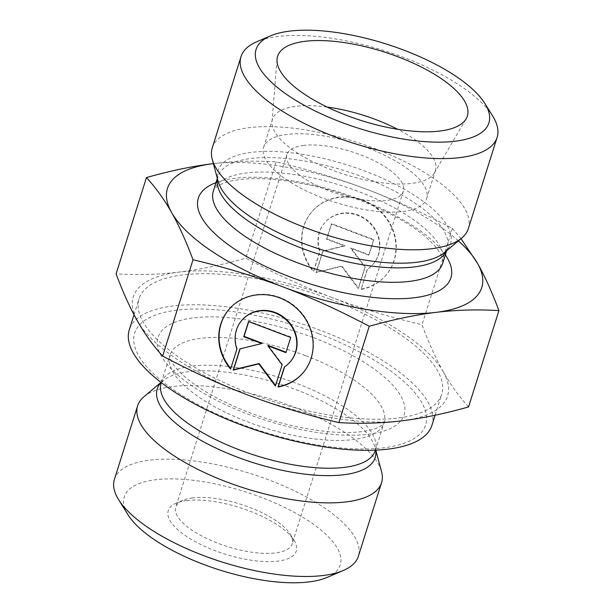 <?xml version="1.0" encoding="UTF-8"?>
<svg xmlns="http://www.w3.org/2000/svg" width="613" height="613" viewBox="0 0 613 613"><rect width="100%" height="100%" fill="white"/><g stroke="black" fill="none" stroke-linecap="round" stroke-linejoin="round"><path stroke-width="0.46" stroke-dasharray="3.06 2.3" d="M230.595 369.103L237.216 348.713A31.876 29.355 40.3 0 1 241.966 320.178M303.282 372.566A48.779 44.925 -139.7 0 0 303.435 372.382A48.779 44.925 -139.7 0 0 295.336 306.569A48.779 44.925 -139.7 0 0 229.078 309.228A48.779 44.925 -139.7 0 0 228.925 309.412M290.547 361.44A31.876 29.355 40.3 0 1 284.662 366.62L284.601 366.819M248.541 321.541L248.847 321.181L248.709 321.61M262.134 343.173L240.135 348.805M275.574 385.477L282.409 364.413L268.165 345.456M286.064 352.207L291.022 337.104L248.847 321.181M361.164 289.144A48.779 44.925 -139.7 0 0 386.251 274.885A48.779 44.925 -139.7 0 0 378.152 209.064A48.779 44.925 -139.7 0 0 311.894 211.73A48.779 44.925 -139.7 0 0 313.718 271.237L320.032 251.207A31.876 29.355 40.3 0 1 324.783 222.672A31.876 29.355 40.3 0 1 368.076 220.933A31.876 29.355 40.3 0 1 373.363 263.935A31.876 29.355 40.3 0 1 367.478 269.115L361.164 289.144L367.172 269.482A31.876 29.355 -139.7 0 0 373.056 264.303A31.876 29.355 -139.7 0 0 367.769 221.293A31.876 29.355 -139.7 0 0 324.469 223.032A31.876 29.355 -139.7 0 0 319.725 251.568L313.412 271.597A48.779 44.925 40.3 0 1 311.588 212.09A48.779 44.925 40.3 0 1 377.846 209.424A48.779 44.925 40.3 0 1 385.945 275.245A48.779 44.925 40.3 0 1 360.858 289.512M373.532 239.959L368.742 255.138L350.674 248.311L364.919 267.276L358.222 288.516L341.602 266.387L316.047 272.593L322.744 251.353L344.644 246.035L326.568 239.216L331.357 224.044L373.532 239.959L373.838 239.599L331.664 223.676L326.882 238.848L344.95 245.675L323.051 250.993L316.354 272.233L341.908 266.027L358.528 288.148L365.225 266.908L350.988 247.951L369.057 254.77L373.838 239.599M468.554 406.925C459.122 396.557 450.724 384.88 443.368 371.892A164.774 59.852 -162.5 0 1 401.806 420.825A164.774 59.852 -162.5 0 1 248.847 395.4A164.774 59.852 -162.5 0 1 137.458 321.036A164.774 59.852 -162.5 0 1 179.019 272.103C158.529 274.578 137.557 275.168 116.095 273.873M443.368 371.892C436.012 358.904 428.885 343.18 422.005 324.729C389.83 317.105 359.823 308.04 331.978 297.535A164.774 59.852 -162.5 0 1 443.368 371.892M331.978 297.535C304.125 287.022 275.398 273.911 245.775 258.203C221.76 264.992 199.516 269.628 179.019 272.103A164.774 59.852 -162.5 0 1 331.978 297.535M213.217 163.648C233.706 161.173 254.686 160.583 276.141 161.886C308.316 169.502 338.322 178.567 366.168 189.08C394.013 199.585 422.748 212.703 452.371 228.411L422.005 324.729M452.371 228.411L461.007 238.656M276.141 161.886L245.775 258.203M458.378 240.871A164.774 59.852 17.5 0 0 366.168 189.08A164.774 59.852 17.5 0 0 213.393 163.625M143.902 396.772A127.887 46.458 -162.5 0 1 291.849 406.235A127.887 46.458 -162.5 0 1 381.57 471.711M318.637 333.694A152.568 55.423 17.5 0 0 138.53 355.456A152.568 55.423 17.5 0 0 383.294 447.858A152.568 55.423 17.5 0 0 318.637 333.694M192.735 497.879A61.032 22.168 17.5 0 0 182.988 500.277A61.032 22.168 17.5 0 0 175.785 507.066A61.032 22.168 17.5 0 0 227.323 546.558A61.032 22.168 17.5 0 0 292.194 543.769A61.032 22.168 17.5 0 0 290.187 534.076A61.032 22.168 17.5 0 0 192.735 497.879M186.896 500.545A67.131 24.382 -162.5 0 1 294.094 540.36A67.131 24.382 -162.5 0 1 224.948 554.098A67.131 24.382 -162.5 0 1 176.184 503.181A67.131 24.382 -162.5 0 1 186.896 500.545M326.905 577.492A113.236 41.132 17.5 0 0 298.24 514.598A113.236 41.132 17.5 0 0 155.733 479.734A113.236 41.132 17.5 0 0 128.01 514.774M303.872 145.396A61.032 22.168 17.5 0 0 286.922 154.583A61.032 22.168 17.5 0 0 319.549 186.804A61.032 22.168 17.5 0 0 386.382 200.474A61.032 22.168 17.5 0 0 403.331 191.287A61.032 22.168 17.5 0 0 370.704 159.066A61.032 22.168 17.5 0 0 303.872 145.396M114.416 479.366A127.887 46.458 -162.5 0 1 149.932 460.11A127.887 46.458 -162.5 0 1 268.64 479.849A127.887 46.458 -162.5 0 1 358.352 556.282M431.943 425.261A158.675 57.637 17.5 0 0 320.637 330.43A158.675 57.637 17.5 0 0 129.282 329.832M330.438 299.343A158.675 57.637 -162.5 0 1 441.743 394.182A158.675 57.637 -162.5 0 1 273.084 401.438A158.675 57.637 -162.5 0 1 139.082 298.753A158.675 57.637 -162.5 0 1 183.149 274.862A158.675 57.637 -162.5 0 1 330.438 299.343M468.355 228.58A134.262 48.772 17.5 0 0 374.175 148.338A134.262 48.772 17.5 0 0 212.267 147.833M492.699 116.064A134.262 48.772 17.5 0 0 402.925 57.147A134.262 48.772 17.5 0 0 256.87 41.707M327.135 107.045A85.437 31.033 17.5 0 0 272.494 119.16A85.437 31.033 17.5 0 0 272.003 121.696A85.437 31.033 17.5 0 0 321.266 165.663A85.437 31.033 17.5 0 0 411.737 183.41A85.437 31.033 17.5 0 0 434.41 172.904A85.437 31.033 17.5 0 0 435.468 170.544A85.437 31.033 17.5 0 0 397.661 129.282M402.887 211.493A85.437 31.033 17.5 0 0 426.61 198.627A85.437 31.033 17.5 0 0 354.46 143.335A85.437 31.033 17.5 0 0 263.644 147.243A85.437 31.033 17.5 0 0 309.32 192.352A85.437 31.033 17.5 0 0 402.887 211.493M160.997 382.405L162.843 380.849L161.165 382.964A112.294 40.787 -162.5 0 1 296.585 383.378A112.294 40.787 -162.5 0 1 375.355 450.494L375.187 447.796A114.256 41.5 17.5 0 0 295.029 389.309A114.256 41.5 17.5 0 0 162.843 380.849A114.256 41.5 17.5 0 0 161.104 382.489M375.677 450.141A114.256 41.5 17.5 0 0 375.187 447.796L375.807 450.141M305.343 355.594A112.294 40.787 17.5 0 0 169.924 355.18A112.294 40.787 17.5 0 0 264.755 427.843A112.294 40.787 17.5 0 0 384.113 422.709A112.294 40.787 17.5 0 0 305.343 355.594M313.618 337.755A128.975 46.849 -162.5 0 1 368.275 434.265A128.975 46.849 -162.5 0 1 161.357 356.153A128.975 46.849 -162.5 0 1 313.618 337.755M217.339 178.406L217.921 176.567L218.059 181.096A121.864 44.266 -162.5 0 1 365.034 171.104A121.864 44.266 -162.5 0 1 444.532 252.502L447.245 248.87A120.225 43.669 17.5 0 0 345.717 171.065A120.225 43.669 17.5 0 0 217.921 176.567A120.225 43.669 17.5 0 0 217.416 178.674M446.456 250.893A120.225 43.669 17.5 0 0 447.245 248.87L446.662 250.709M213.37 191.011A120.225 43.669 -162.5 0 1 341.157 185.517A120.225 43.669 -162.5 0 1 442.686 263.314C443.674 263.314 443.069 260.402 440.862 254.587C438.716 250.296 434.609 245.3 428.541 239.599C405.415 217.638 353.563 193.861 305.818 184.283C279.03 178.858 256.594 177.326 238.534 179.701C230.373 180.881 224.182 182.597 219.975 184.858C215.132 187.946 212.926 189.999 213.37 191.011M445.337 254.924A132.431 48.105 17.5 0 0 339.073 192.13A132.431 48.105 17.5 0 0 216.014 182.62M375.462 450.157L384.113 422.709C384.688 422.955 383.194 424.273 379.631 426.671C376.121 428.679 370.559 430.272 362.934 431.445C353.356 432.809 341.816 432.885 328.323 431.667C298.056 428.625 267.437 420.533 236.465 407.392C212.688 396.933 194.597 385.945 182.207 374.428C176.713 369.156 173.096 364.704 171.364 361.072L170.039 357.655L169.924 355.18L161.273 382.619M182.988 500.277L176.184 503.181M290.187 534.076L294.094 540.36M286.922 154.583L175.785 507.066M403.331 191.287L292.194 543.769M435.107 415.231L441.743 394.182M134.032 314.76L139.082 298.753M434.41 172.904L466.125 118.838M272.003 121.696L277.038 59.216M426.61 198.627L435.468 170.544M263.644 147.243L272.494 119.16"/><path stroke-width="0.92" d="M278.041 387.01L284.355 366.98A31.876 29.355 -139.7 0 0 290.24 361.808A31.876 29.355 -139.7 0 0 284.953 318.798A31.876 29.355 -139.7 0 0 241.652 320.538A31.876 29.355 -139.7 0 0 236.909 349.073L230.595 369.103A48.779 44.925 40.3 0 1 228.772 309.596A48.779 44.925 40.3 0 1 295.029 306.929A48.779 44.925 40.3 0 1 303.129 372.75A48.779 44.925 40.3 0 1 278.041 387.01L278.348 386.65A48.779 44.925 -139.7 0 0 303.282 372.566M228.925 309.412A48.779 44.925 -139.7 0 0 230.764 368.574M241.652 320.538L241.966 320.178A31.876 29.355 40.3 0 1 285.26 318.438A31.876 29.355 40.3 0 1 290.547 361.44L290.24 361.808M284.601 366.819L278.348 386.65M248.709 321.61L244.066 336.353L262.134 343.173L261.828 343.541L243.752 336.721L248.541 321.541L290.715 337.464L285.926 352.636L267.858 345.816L282.103 364.773L275.406 386.021L258.786 363.892L233.231 370.099L239.928 348.858L261.828 343.541M240.135 348.805L233.538 369.731L259.092 363.532L275.574 385.477M267.858 345.816L268.165 345.456L286.064 352.207M369.248 326.277C339.625 310.569 310.891 297.458 283.045 286.945C255.2 276.432 225.193 267.368 193.018 259.751C186.13 241.292 179.011 225.569 171.655 212.581C164.299 199.593 155.901 187.915 146.469 177.555L116.095 273.873C122.983 292.324 130.102 308.048 137.458 321.036C144.814 334.024 153.212 345.701 162.652 356.069C192.267 371.777 221.002 384.887 248.847 395.4C276.701 405.913 306.707 414.978 338.882 422.595C360.337 423.89 381.309 423.299 401.806 420.825C422.296 418.35 444.548 413.714 468.554 406.925L498.921 310.607C477.466 309.304 456.493 309.894 435.996 312.369C415.507 314.844 393.255 319.48 369.248 326.277L338.882 422.595M461.007 238.656L477.558 263.437C484.914 276.425 492.04 292.148 498.921 310.607M146.469 177.555C170.475 170.759 192.727 166.123 213.217 163.648A164.774 59.852 17.5 0 0 171.655 212.581A164.774 59.852 17.5 0 0 283.045 286.945A164.774 59.852 17.5 0 0 435.996 312.369A164.774 59.852 17.5 0 0 477.558 263.437A164.774 59.852 17.5 0 0 458.378 240.871M193.018 259.751L162.652 356.069M375.807 450.141L381.57 471.711A127.887 46.458 -162.5 0 1 381.562 482.669A127.887 46.458 -162.5 0 1 245.621 488.515A127.887 46.458 -162.5 0 1 137.626 405.76A127.887 46.458 -162.5 0 1 143.902 396.772L160.997 382.405M118.623 499.687L128.01 514.774A113.236 41.132 17.5 0 0 219.914 570.067A113.236 41.132 17.5 0 0 326.905 577.492L343.249 570.511A127.887 46.458 -162.5 0 1 222.412 562.129A127.887 46.458 -162.5 0 1 118.623 499.687A127.887 46.458 -162.5 0 1 114.416 479.366L137.626 405.76M381.562 482.669L358.352 556.282A127.887 46.458 -162.5 0 1 343.249 570.511M134.032 314.76L129.282 329.832A158.675 57.637 17.5 0 0 263.284 432.517A158.675 57.637 17.5 0 0 431.943 425.261L435.107 415.231M270.486 35.883L256.87 41.707A134.262 48.772 17.5 0 0 241.016 56.641L212.267 147.833A134.262 48.772 17.5 0 0 212.251 159.342A134.262 48.772 17.5 0 0 325.649 234.725A134.262 48.772 17.5 0 0 461.773 238.013A134.262 48.772 17.5 0 0 468.355 228.58L497.112 137.389A134.262 48.772 17.5 0 0 492.699 116.064L484.875 103.482A122.056 44.335 -162.5 0 1 454.992 141.258A122.056 44.335 -162.5 0 1 301.389 103.681A122.056 44.335 -162.5 0 1 270.486 35.883A122.056 44.335 -162.5 0 1 385.815 43.883A122.056 44.335 -162.5 0 1 484.875 103.482M241.016 56.641A134.262 48.772 17.5 0 0 312.799 127.527A134.262 48.772 17.5 0 0 459.827 157.61A134.262 48.772 17.5 0 0 497.112 137.389M397.576 56.634A99.475 36.136 -162.5 0 1 466.125 118.838A99.475 36.136 -162.5 0 1 361.616 120.631A99.475 36.136 -162.5 0 1 277.038 59.216A99.475 36.136 -162.5 0 1 397.576 56.634M397.661 129.282A85.437 31.033 17.5 0 0 375.531 119.474A85.437 31.033 17.5 0 0 327.135 107.045M375.462 450.157L375.355 450.494A112.294 40.787 -162.5 0 1 255.996 455.628A112.294 40.787 -162.5 0 1 161.165 382.964L161.273 382.619M161.104 382.489A114.256 41.5 17.5 0 0 253.728 462.815A114.256 41.5 17.5 0 0 375.677 450.141M461.773 238.013L444.532 252.502A121.864 44.266 -162.5 0 1 416.671 262.287A121.864 44.266 -162.5 0 1 295.474 240.311A121.864 44.266 -162.5 0 1 218.059 181.096L212.251 159.342M217.416 178.674A120.225 43.669 17.5 0 0 284.792 241.215A120.225 43.669 17.5 0 0 413.859 266.977A120.225 43.669 17.5 0 0 446.456 250.893M446.662 250.709L442.686 263.314A120.225 43.669 -162.5 0 1 409.3 281.421A120.225 43.669 -162.5 0 1 277.643 254.487A120.225 43.669 -162.5 0 1 213.37 191.011L217.339 178.406M216.014 182.62A132.431 48.105 17.5 0 0 245.851 256.073A132.431 48.105 17.5 0 0 414.135 297.772A132.431 48.105 17.5 0 0 445.337 254.924"/></g></svg>
